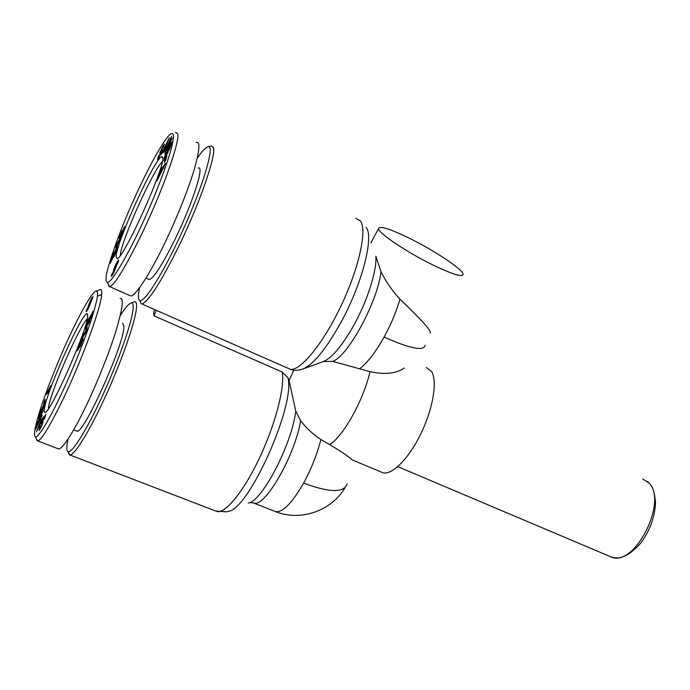 <?xml version="1.0" encoding="UTF-8"?>
<svg xmlns="http://www.w3.org/2000/svg" width="690" height="690" viewBox="0 0 690 690"><rect width="100%" height="100%" fill="white"/><g stroke="black" fill="none" stroke-linecap="round" stroke-linejoin="round"><path stroke-width="1.03" d="M404.28 368.046C396.319 373.618 384.891 374.825 369.995 371.677C363.734 399.708 343.327 436.304 329.691 444.61C341.352 451.622 348.864 456.72 352.228 459.902L353.392 460.394M329.691 444.61L320.902 439.513C317.072 454.391 311.302 468.924 303.6 483.121C329.639 492.746 344.155 492.97 347.13 483.811M430.017 332.942C432.147 332.132 424.859 323.507 408.161 307.067L399.95 299.201C392.101 290.628 385.77 281.434 380.958 271.61C377.827 301.375 348.243 355.911 332.753 361.413L323.463 361.534M106.174 277.527C105.234 274.215 116.67 237.455 133.472 200.462C149.471 164.668 165.488 136.827 170.87 133.989C172.25 133.179 173.069 133.644 173.337 135.387C174.458 141.761 165.445 171.034 148.246 210.476C131.505 249.237 111.185 284.168 107.442 282.331C106.191 281.865 105.768 280.261 106.174 277.527M175.579 132.299L177.735 133.938C179.943 140.13 165.039 185.162 142.269 232.979C125.218 267.686 114.324 285.565 109.589 286.609L107.744 283.064M97.402 296.096C97.247 298.727 95.703 305.075 92.762 315.132C88.148 330.096 78.927 354.479 69.561 375.998C52.794 414.466 38.123 438.987 35.397 436.684C34.224 436.08 34.207 433.001 35.337 427.455C38.838 411.395 47.705 386.59 61.945 353.056C75.175 322.273 90.873 293.069 95.738 291.206C97.419 291.051 97.971 292.681 97.402 296.096L101.646 294.673C101.145 306.188 84.12 355.083 63.308 398.768C49.464 427.067 40.857 441.082 37.484 440.815L36.251 438.624M165.013 158.234L164.306 158.528L164.203 158.019C164.634 155.354 170.861 142.2 171.896 141.942L170.12 147.858L168.809 150.653L170.43 145.745L169.611 146.47L165.798 154.983L168.481 149.601L167.972 152.317L163.875 160.52L164.729 158.096M166.471 155.31L166.031 155.095M163.875 146.099L163.073 145.702L164.487 144.219M164.211 144.089L163.547 146.901L162.607 148.246L162.987 146.918L161.313 150.248L162.245 149.445L162.159 150.334L160.934 153.499L157.501 159.787L158.286 156.518L159.235 155.172L158.821 156.63L160.373 153.956L160.718 152.904L159.778 153.706L160.02 152.335L163.073 145.702M44.686 404.073L44.505 405.004C43.574 408.437 38.683 418.977 38.088 418.683L40.356 411.74L41.469 409.36L39.839 415.009L43.263 407.35L41.09 411.706L42.133 408.04L45.437 401.451L44.488 403.995M38.968 430.439L40.193 426.342L40.805 425.756L40.262 427.602L41.702 424.626L41.348 423.867L43.065 419.158L45.894 414.241L44.522 418.865L43.884 419.486L44.462 417.502L42.849 420.676L43.099 421.995L41.581 426.075L39.054 430.474M426.273 367.477L431.457 371.315C437.564 380.621 433.268 408.014 421.176 433.113C409.144 458.255 392.144 475.367 382.924 472.771L380.923 471.934M431.759 264.417C406.22 251.85 378.336 232.996 378.474 228.675C379.543 225.449 390.393 228.916 411.007 239.059C435.381 251.195 462.352 269.186 463.119 274.094C462.904 277.63 452.45 274.404 431.759 264.417M303.816 368.65L322.756 361.758C331.605 358.55 342.171 346.001 354.453 324.093C367.796 299.71 377.025 270.083 375.878 256.206L380.958 271.61M211.037 145.849L213.314 147.367C216.66 154.431 199.703 203.688 178.287 247.279C160.416 283.055 148.272 301.944 141.847 303.936L141.217 303.867L139.708 300.443M120.215 315.692C124.89 308.318 128.4 304.135 130.746 303.134L134.593 301.763C135.921 301.651 136.577 303.082 136.56 306.049C136.629 317.348 124.002 355.203 107.416 392.093C90.838 429.033 74.408 455.969 69.785 454.926L68.224 452.312M293.845 370.159L289.05 380.423L287.928 377.723L282.227 372.022L153.818 315.761L153.697 311.923L154.81 309.646M197.262 158.183C201.385 152.197 204.602 148.583 206.914 147.324C217.643 139.699 201.057 193.847 175.709 245.424C159.166 279.579 143.917 302.453 139.863 300.504C138 299.753 137.931 295.432 139.656 287.54M130.746 303.134C132.428 302.505 133.248 303.85 133.204 307.179C133.179 318.392 120.319 356.42 103.854 392.714C87.397 429.068 71.613 454.374 67.896 451.562C66.801 450.82 66.55 448.293 67.137 443.972L68 439.142M198.194 168.032C204.818 164.97 192.588 203.507 175.062 239.249C162.547 264.451 153.982 277.897 149.368 279.588L148.341 279.122M122.613 323.058L123.915 326.413C124.674 343.335 83.136 435.623 76.849 431.129L76.392 430.948M162.814 157.648C165.384 166.325 123.614 258.69 117.205 258.664L116.084 256.559C116.265 242.354 155.63 156.294 161.969 156.535L162.814 157.648M162.34 161.753C153.413 169.154 120.353 242.811 120.362 255.128L120.353 255.395M87.69 316.641C86.776 331.433 49.844 414.216 44.971 412.499C44.056 412.689 43.901 411.206 44.505 408.057C47.765 388.496 82.524 311.544 87.199 313.717L87.69 316.641M87.32 318.78C79.393 326.223 51.276 390.091 48.636 406.652L48.343 408.92M289.05 380.423L295.751 411.016L300.633 420.728C306.351 428.18 313.105 434.441 320.902 439.513M369.995 371.677L332.753 361.413M153.818 315.761L156.458 310.371M196.055 142.52C200.411 140.941 199.738 150.179 194.028 170.24C187.818 190.949 175.32 221.395 164.651 243.329C151.3 271.42 135.421 296.536 130.79 295.967L129.22 295.268M120.172 298.347C123.967 297.959 122.57 308.81 115.989 330.907C108.96 353.728 95.686 386.262 85.293 407.583C74.175 430.905 62.083 450.096 58.477 448.897L57.857 448.664M95.738 291.206L100.179 289.567C101.49 289.291 101.982 290.99 101.646 294.673M162.072 150.601L161.339 150.23L162.072 150.618M171.569 136.396L167.403 147.565L172.198 138.129L164.772 154.051L169.076 142.571L164.22 152.154L171.569 136.396M165.807 159.795L164.375 162.469L165.488 158.622L166.92 155.957L165.807 159.795M159.528 174.906L161.158 168.972L165.686 163.185L156.915 180.883L158.062 177.675L159.528 174.906L159.951 175.105M164.117 149.989L161.003 154.741L169.335 137.672L162.995 152.878L164.117 149.989L164.505 150.179M113.764 256.068L110.262 263.201L112.022 257.499L113.22 255.24L112.03 259.095L112.789 257.758L114.549 252.756L116.877 248.641L115.42 253.463L113.954 256.697L115.463 251.885L113.764 256.068M119.396 237.282L122.182 230.546L121.078 234.583L124.899 226.458L121.716 234.721L119.672 238.076L119.154 238.404L119.396 237.282L120.043 237.576M117.921 246.063L112.962 254.524L117.921 246.063M116.11 246.08L116.955 243.536L121.319 236.42L116.67 246.546L115.687 248.133L116.11 246.08L116.722 246.356M113.341 270.799L116.058 263.847L118.646 259.932L114.264 271.644L111.271 276.466L113.686 270.954M35.708 429.258L40.339 417.226L36.458 424.773L42.996 410.748L38.278 422.953L42.297 415.113L35.708 429.258M44.988 399.51L43.53 403.857L45.35 399.657M50.819 385.598L48.662 392.265L46.152 394.456L50.819 385.598M41.443 419.261L41.849 419.503L43.556 416.7L36.492 431.871L41.443 419.261M89.502 318.357L93.038 311.19L91.089 317.435L89.873 319.686L91.201 315.442L90.459 316.736L88.544 322.135L86.267 326.068L87.915 320.755L89.389 317.486L87.716 322.73L89.502 318.357M82.921 339.868L79.945 347.113L81.291 342.292L77.34 350.649L80.859 341.507L82.826 338.471L83.257 338.445L82.921 339.868M85.172 328.785L90.036 320.755L85.482 328.914M86.586 330.027L85.62 332.925L81.394 339.42L82.688 335.935L85.457 331.674L86.198 328.992L87.156 327.526L86.69 330.07M90.977 301.806L88.372 308.404L86.147 311.768L90.735 299.874L93.012 296.562L90.977 301.806M167.713 152.844L167.023 152.507M161.184 152.904L160.02 152.335M161.995 156.535L162.805 158.778M159.261 156.992L158.286 156.518M165.488 158.622L166.066 158.907M158.493 177.882L158.062 177.675M162.064 169.412L161.158 168.972M116.774 249.582L116.291 249.357M116.61 250.134L115.998 249.858M116.394 250.824L115.653 250.487M116.144 251.548L115.308 251.169M113.721 256.197L113.246 255.981M113.496 256.844L113.031 256.637M113.427 257.051L112.97 256.844M112.479 259.293L112.03 259.095M112.461 257.698L112.022 257.499M119.853 235.98L120.793 236.411M120.396 237.058L119.594 236.687M119.741 237.981L119.258 237.757M124.761 227.433L124.286 227.208M124.58 227.985L123.993 227.709M124.338 228.64L123.657 228.33M124.053 229.373L123.303 229.028M123.829 229.951L121.569 233.004M122.07 234.005L121.337 233.669M121.845 234.453L121.19 234.143M121.647 234.841L121.078 234.583M121.595 234.945L121.009 234.669M121.449 235.238L120.776 234.928M121.224 235.652L120.172 235.169M116.705 246.425L116.162 246.183M116.619 246.615L116.153 246.399M117.55 243.812L116.955 243.536M113.013 274.172L112.022 273.732M112.772 274.603L111.84 274.189M112.297 275.353L111.538 275.017M111.883 275.931L111.332 275.681M118.594 260.777L118.033 260.527M118.456 261.225L117.74 260.906M118.283 261.743L117.429 261.355M118.093 262.252L117.136 261.821M117.938 262.674L116.912 262.217M116.938 263.183L116.489 262.985M115.342 266.668L114.885 266.469M115.135 267.306L114.635 267.082M115.454 268.608L114.255 268.074M115.178 269.402L113.979 268.867M115.083 269.643L113.902 269.117M114.911 270.109L113.781 269.609M39.123 417.295L38.364 417.002M42.59 408.221L42.133 408.04M45.626 415.872L44.841 415.561M42.892 422.677L41.831 422.263M48.774 391.954L47.308 391.368M40.374 427.99L39.641 429.861M90.882 316.003L90.381 315.787M88.182 322.929L87.716 322.73M88.044 323.205L87.527 322.98M88.035 323.222L87.121 322.825M87.716 323.869L86.888 323.515M87.363 324.533L86.655 324.231M87.173 324.887L86.535 324.611M86.862 325.404L86.371 325.188M91.649 315.64L91.201 315.442M83.18 338.963L82.602 338.721M83.119 339.187L82.446 338.902M83.007 339.592L82.188 339.247M82.869 340.023L81.929 339.627M82.705 340.506L81.662 340.058M82.524 341.007L81.386 340.532M82.429 341.283L81.248 340.782M82.136 342.042L80.859 341.507M81.222 342.568L80.489 342.257M80.54 343.24L80.109 343.059M81.006 343.292L78.548 346.76M79.022 348.053L78.177 347.7M78.634 348.821L77.875 348.502M78.298 349.451L77.642 349.175M78.039 349.89L77.496 349.657M86.673 329.199L86.198 328.992M86.586 329.647L86.06 329.423M86.578 330.363L85.862 330.07M86.388 330.864L85.715 330.579M86.328 331.036L85.672 330.76M86.155 331.485L85.551 331.226M86 331.907L85.457 331.674M83.456 336.254L82.688 335.935M92.831 297.381L92.27 297.14M92.676 297.856L91.986 297.562M92.477 298.382L91.692 298.037M92.262 298.943L91.399 298.563M92.098 299.339L91.158 299.037M90.442 303.384L89.433 302.953M90.192 304.1L89.183 303.669L90.183 304.135M90.011 304.601L89.044 304.187M89.89 304.902L88.984 304.557M89.321 304.704L88.475 305.498M87.561 308.732L87.113 308.542M87.82 309.491L86.897 309.094M87.371 310.293L86.578 309.948M86.949 310.923L86.328 310.655M86.716 311.242L86.216 311.026M163.728 167.929L161.9 169.628L161.046 172.043L161.46 172.25M161.046 172.043L163.332 167.739M165.384 147.901L164.712 147.574L165.643 147.22M167.359 142.796L164.712 147.574M165.272 147.039L166.997 142.614M123.156 231.573L123.424 230.943M122.794 232.418L122.941 231.478M122.492 233.091L122.518 232.357M122.285 233.548L122.199 232.953M122.173 233.781L121.733 233.582L122.277 233.565M121.785 233.142L121.733 233.582M123.208 230.839L123.458 230.158M113.238 273.757L112.763 273.542L113.289 273.663M114.876 270.204L114.23 270.006L112.763 273.542M114.833 270.308L114.368 269.98M114.54 270.998L114.35 270.101M114.385 271.368L114.126 270.808M113.928 272.369L113.971 271.187M113.738 272.774L113.539 272.196M113.384 273.481L113.35 272.602M117.102 263.002L115.075 267.608L117.102 263.002L117.705 263.269M117.611 263.502L117.093 263.269M117.404 263.994L116.946 263.787M115.644 267.772L115.204 267.573M115.635 267.858L115.075 267.608M49.352 390.419L48.766 390.178L49.965 387.884M48.981 391.411L47.946 390.997L48.766 390.178M49.663 387.763L47.946 390.997M40.762 422.703L40.193 422.427L40.779 422.651M38.614 427.3L40.434 422.573M40.65 428.093L39.649 427.705M40.193 422.427L38.304 427.179M80.816 343.844L80.67 343.361M80.523 344.62L80.566 343.741M80.273 345.25L80.282 344.526M79.911 346.104L80.023 345.138M79.643 346.725L79.583 346.052M79.385 347.294L78.85 347.07L79.454 347.148L79.29 346.578M91.589 300.512L91.563 299.555M91.425 300.875L91.261 300.366M90.994 301.763L91.106 300.737M90.58 302.574L90.562 301.892M91.546 299.193L90.131 302.418M87.992 309.172L87.535 308.973L88.027 309.103M88.803 305.618L87.535 308.973M89.571 305.713L89.372 304.92M89.243 306.489L89.174 305.541M88.82 307.438L88.872 306.326M88.492 308.163L88.467 307.283M88.139 308.879L88.13 308.007M609.21 556.149L611.607 557.158C634.817 567.197 668.213 501.121 648.885 482.94L642.649 478.895M399.95 299.201C396.267 311.854 390.98 324.49 384.097 337.099C410.274 348.683 423.945 351.408 425.118 345.293M355.937 218.359L360.43 220.964C367.33 229.96 359.085 268.013 341.015 305.912C323.024 343.853 300.262 371.324 290.257 369.271L287.618 368.106M366.088 227.312C374.187 236.489 362.431 283.107 341.196 321.928C325.723 349.692 312.682 365.476 302.073 369.279C297.701 370.625 293.759 370.616 290.257 369.271L141.847 303.936M42.763 423.074L41.693 422.651M303.6 483.121C292.12 503.062 282.788 512.575 275.612 511.635L274.551 511.221M384.097 337.099C375.688 352.081 367.615 362.578 359.878 368.581M300.633 420.728C294.872 455.892 264.443 508.401 253.653 503.036L252.807 502.725M287.928 377.723C295.786 404.823 248.253 510.79 228.079 511.342L226.32 511.859L215.806 511.057M248.245 503.045C261.838 501.915 292.103 443.817 295.751 411.016M282.227 372.022C285.074 386.642 275.526 423.953 259.673 457.591C243.855 491.297 225.285 513.955 216.884 511.471L69.785 454.926M159.036 157.406L158.114 156.958M38.821 417.804L38.209 417.562M42.185 424.591L41.34 424.264M397.759 466.647L611.607 557.158C613.6 557.287 623.286 562.85 640.976 542.806C650.04 530.274 654.879 516.896 655.5 502.682C654.767 493.203 652.938 487.011 650.023 484.104M35.397 436.684L37.174 440.746M166.368 155.517L165.85 155.267M170.982 145.728L170.447 145.469M43.858 406.945L43.349 406.746M40.003 415.665L39.459 415.449M378.474 228.675L370.892 242.846M139.863 300.504L141.217 303.867M145.978 278.061L149.368 279.588M647.418 481.491L649.109 483.052M382.924 472.771L352.228 459.902M344.948 487.761C331.554 510.781 300.668 521.752 275.612 511.635L253.653 503.036L249.823 502.501M207.932 146.97L210.234 146.168M67.896 451.562L69.267 454.745M73.675 429.879L76.849 431.129M109.589 286.617L130.79 295.967M58.477 448.897L37.484 440.815M107.442 282.331L109.201 286.643M159.321 156.871L158.821 156.63M44.979 417.7L44.462 417.502M40.788 427.809L40.262 427.602M87.803 315.175L87.199 313.717"/></g></svg>
